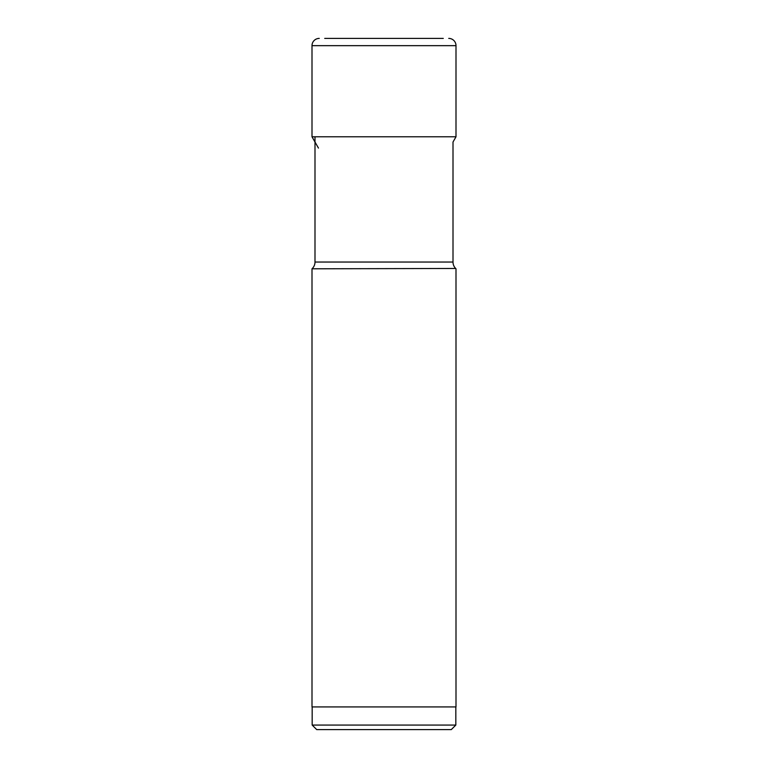 <?xml version="1.0" encoding="UTF-8"?>
<svg xmlns="http://www.w3.org/2000/svg" width="768" height="768" viewBox="0 0 768 768"><rect width="100%" height="100%" fill="white"/><g stroke="black" fill="none" stroke-linecap="round" stroke-linejoin="round"><path stroke-width="1.15" d="M443.29 38.4L324.71 38.4M448.742 38.4A7.258 7.258 0 0 1 456 45.658L312 45.658A7.258 7.258 0 0 1 319.258 38.4M312 45.658L312 136.79L456 136.79L456 45.658M318.461 148.08L312 136.79M455.664 268.464L312 268.8L455.664 268.464A9.072 9.072 0 0 1 453.005 262.042L453.005 142.032L456 136.79M312.336 268.464A9.072 9.072 0 0 0 314.995 262.042L314.995 136.79M453.005 262.042L314.995 262.042M312 268.8L312 706.925L456 706.925L456 268.8M455.827 706.925L455.827 725.069L451.286 729.6L316.714 729.6L312.173 725.069L455.827 725.069M312.173 706.925L312.173 725.069M402.144 729.6L365.856 729.6L402.144 729.6"/></g></svg>
